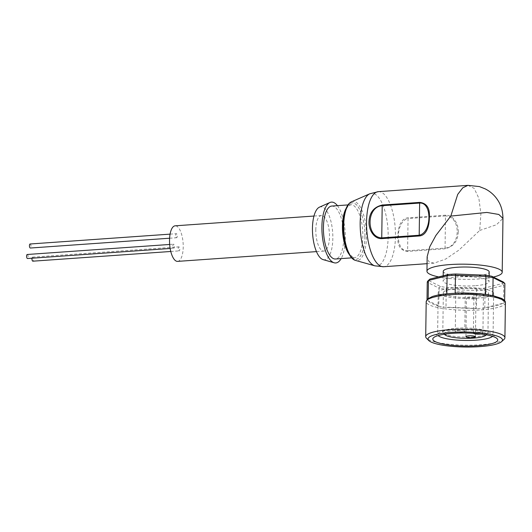 <?xml version="1.0" encoding="UTF-8"?>
<svg xmlns="http://www.w3.org/2000/svg" width="532" height="532" viewBox="0 0 532 532"><rect width="100%" height="100%" fill="white"/><g stroke="black" fill="none" stroke-linecap="round" stroke-linejoin="round"><path stroke-width="0.4" stroke-dasharray="2.66 2" d="M364.892 236.467C365.497 222.802 359.931 205.206 354.478 203.55C349.052 199.793 343.074 211.643 343.293 225.714C342.688 239.38 348.254 256.976 353.707 258.632C359.133 262.389 365.112 250.539 364.892 236.467M364.905 236.474C365.125 250.565 359.14 262.436 353.707 258.672C348.247 257.016 342.674 239.393 343.28 225.708C343.06 211.616 349.045 199.746 354.478 203.51C359.938 205.166 365.517 222.788 364.905 236.474M504.635 300.673L504.622 301.564L500.925 298.266L492.825 295.692M446.833 293.87L445.543 293.99C437.683 294.908 432.323 296.244 429.47 298.006L428.174 298.538A38.816 7.814 0.8 0 0 427.003 300.327L427.828 300.527L430.714 303.207L438.8 306.199L439.053 288.145L427.256 282.273L428.865 280.683A37.233 7.495 0.8 0 1 429.676 279.293M32 258.2A2.022 0.765 -94 0 1 32.585 257.149A2.022 0.765 -94 0 1 33.503 259.55A2.022 0.765 -94 0 1 32.871 261.179M178.22 248.484A2.022 0.765 -94 0 1 178.858 246.855A2.022 0.765 -94 0 1 179.776 249.255A2.022 0.765 -94 0 1 179.138 250.885A2.022 0.765 -94 0 1 178.22 248.484M27.232 254.489A2.022 0.765 -94 0 1 28.149 256.889A2.022 0.765 -94 0 1 27.518 258.519M172.867 245.824A2.022 0.765 -94 0 1 173.505 244.195A2.022 0.765 -94 0 1 174.423 246.595A2.022 0.765 -94 0 1 173.784 248.225A2.022 0.765 -94 0 1 172.867 245.824M30.078 243.995A2.022 0.765 -94 0 1 30.996 246.396A2.022 0.765 -94 0 1 30.357 248.025M175.713 235.33A2.022 0.765 -94 0 1 176.345 233.701A2.022 0.765 -94 0 1 177.262 236.102A2.022 0.765 -94 0 1 176.631 237.731A2.022 0.765 -94 0 1 175.713 235.33M315.802 229.897A17.822 6.75 -94 0 1 321.395 215.527A17.822 6.75 -94 0 1 329.488 236.713A17.822 6.75 -94 0 1 323.895 251.084A17.822 6.75 -94 0 1 315.802 229.897M177.628 261.378A17.822 6.75 86 0 0 183.221 247.008A17.822 6.75 86 0 0 175.128 225.821M319.433 207.174A26.54 10.048 -94 0 1 332.839 238.376A26.54 10.048 -94 0 1 323.123 259.623M337.428 205.658A30.497 11.551 -94 0 1 345.328 238.363A30.497 11.551 -94 0 1 341.158 258.605M331.755 206.057A26.54 10.048 -94 0 1 343.805 237.605A26.54 10.048 -94 0 1 335.479 259.004M467.967 185.355L474.145 188.355L478.873 198.316L480.888 213.837L479.704 230.456L458.87 250.153L445.683 259.044L433.992 263.187L428.839 261.751L427.156 256.73M458.245 231.972C458.704 224.265 453.264 214.715 445.444 215.187L407.997 217.821C400.29 218.459 397.996 228.388 397.883 236.215C397.178 245.498 400.39 250.565 407.525 251.417L444.971 248.777C453.417 246.868 457.839 241.269 458.245 231.972M493.324 277.032A37.626 7.574 0.8 0 1 479.033 278.948A37.626 7.574 0.8 0 1 438.661 276.906M443.256 271.32A22.976 4.628 -179.2 0 0 475.043 276.035A22.976 4.628 -179.2 0 0 489.194 271.965M474.91 285.731A22.976 4.628 0.8 0 1 443.116 281.022A22.976 4.628 0.8 0 1 457.267 276.953A22.976 4.628 0.8 0 1 489.061 281.661A22.976 4.628 0.8 0 1 474.91 285.731M504.043 339.383A39.607 7.973 0.8 0 1 480.516 344.769A39.607 7.973 0.8 0 1 426.524 338.299M492.526 336.337A27.724 5.586 -179.2 0 0 493.064 335.26A27.724 5.586 -179.2 0 0 492.486 334.109A27.724 5.586 -179.2 0 0 490.936 333.072A27.724 5.586 -179.2 0 0 454.694 329.574A27.724 5.586 -179.2 0 0 438.228 333.351A27.724 5.586 -179.2 0 0 437.617 334.488A27.724 5.586 -179.2 0 0 438.129 335.579M476.572 298.279A27.724 5.586 -179.2 0 0 493.649 293.365A27.724 5.586 -179.2 0 0 455.279 287.679A27.724 5.586 -179.2 0 0 438.202 292.593A27.724 5.586 -179.2 0 0 476.572 298.279M474.597 297.295A22.577 4.549 0.8 0 1 443.349 292.667A22.577 4.549 0.8 0 1 457.254 288.663A22.577 4.549 0.8 0 1 488.502 293.292A22.577 4.549 0.8 0 1 474.597 297.295M474.045 336.862A22.577 4.549 0.8 0 1 444.533 334.016A22.577 4.549 0.8 0 1 443.269 333.172A22.577 4.549 0.8 0 1 442.797 332.234A22.577 4.549 0.8 0 1 456.702 328.231A22.577 4.549 0.8 0 1 486.215 331.084A22.577 4.549 0.8 0 1 487.95 332.866A22.577 4.549 0.8 0 1 487.452 333.79A22.577 4.549 0.8 0 1 474.045 336.862M444.459 334.229A20.994 4.229 0.8 0 1 460.247 329.933A20.994 4.229 0.8 0 1 484.732 332.733A20.994 4.229 0.8 0 1 486.228 334.814M480.516 295.313A4.755 0.958 -179.2 0 0 483.442 294.475A4.755 0.958 -179.2 0 0 476.865 293.498A4.755 0.958 -179.2 0 0 473.939 294.342A4.755 0.958 -179.2 0 0 480.516 295.313M473.48 333.311A4.755 0.958 0.8 0 1 473.4 333.132A4.755 0.958 0.8 0 1 476.326 332.294A4.755 0.958 0.8 0 1 482.903 333.265A4.755 0.958 0.8 0 1 480.941 334.01M473.041 298.864A4.755 0.958 -179.2 0 0 475.967 298.02A4.755 0.958 -179.2 0 0 469.39 297.049A4.755 0.958 -179.2 0 0 466.464 297.887A4.755 0.958 -179.2 0 0 473.041 298.864M462.394 293.564A4.755 0.958 -179.2 0 0 465.32 292.726A4.755 0.958 -179.2 0 0 458.744 291.749A4.755 0.958 -179.2 0 0 455.818 292.593A4.755 0.958 -179.2 0 0 462.394 293.564M458.205 330.545A4.755 0.958 0.8 0 1 464.782 331.516A4.755 0.958 0.8 0 1 461.856 332.36A4.755 0.958 0.8 0 1 455.272 331.383A4.755 0.958 0.8 0 1 458.205 330.545M445.444 215.187L445.503 215.925C461.397 216.491 460.905 247.161 445.051 248.105L444.971 248.777M407.525 251.417L407.605 250.738C394.95 251.802 395.382 221.119 408.051 218.566L407.997 217.821M479.704 230.456L496.449 224.743L502.959 218.426M503.305 282A37.233 7.495 0.8 0 1 502.274 283.589L484.007 288.151A37.233 7.495 0.8 0 1 476.599 288.677L446.787 287.493A37.233 7.495 0.8 0 1 440.41 286.429L428.865 280.683M440.41 286.429L439.053 288.145A38.816 7.814 -179.2 0 0 446.235 289.348L446.787 287.493M476.599 288.677L476.699 290.552L446.235 289.348L445.982 307.403L476.446 308.607L476.699 290.552A38.816 7.814 -179.2 0 0 485.044 289.967L484.007 288.151M502.274 283.589L503.711 285.305L485.044 289.967L484.792 308.021L486.088 307.489C493.955 306.565 499.315 305.228 502.168 303.473L503.458 303.353L503.711 285.305A38.816 7.814 -179.2 0 0 504.875 283.509M457.301 293.159L483.535 294.203L457.301 293.159M429.47 298.006L445.543 293.99M427.003 300.327L427.016 299.589M437.989 305.581L427.828 300.527M474.338 308.314L448.097 307.277M502.168 303.473L486.088 307.489M493.649 295.892L503.811 300.952M445.982 307.403A38.816 7.814 0.8 0 1 438.8 306.199M484.792 308.021A38.816 7.814 0.8 0 1 476.446 308.607M504.622 301.564A38.816 7.814 0.8 0 1 503.458 303.353M346.053 208.537A26.54 10.048 -94 0 1 350.768 204.72A26.54 10.048 -94 0 1 362.824 236.268A26.54 10.048 -94 0 1 354.492 257.668A26.54 10.048 -94 0 1 349.291 254.549M351.532 201.801A29.666 11.239 -94 0 1 366.495 236.687A29.666 11.239 -94 0 1 355.662 260.454M505.4 302.841A39.607 7.973 0.8 0 1 481.008 309.857A39.607 7.973 0.8 0 1 429.231 304.863A39.607 7.973 0.8 0 1 426.192 301.737M369.78 193.788A36.442 13.799 -94 0 1 388.161 236.64A36.442 13.799 -94 0 1 374.847 265.834M378.365 191.66A37.626 14.251 -94 0 1 395.456 236.388A37.626 14.251 -94 0 1 383.645 266.732M407.605 250.738L445.051 248.105L445.503 215.925L408.051 218.566L407.605 250.738M351.705 257.86L354.492 257.668C354.192 258.525 352.563 257.288 349.61 253.944C345.567 247.154 343.499 237.784 343.413 225.841C344.038 214.855 345.76 208.198 348.586 205.871L350.768 204.72L347.981 204.92M32.585 257.149L178.858 246.855M169.675 244.461L173.505 244.195M170.08 234.14L176.345 233.701M321.395 215.527L313.966 216.045M443.189 275.776L443.116 281.022M438.228 333.351L433.514 337.74M493.649 293.365L493.064 335.26M443.349 292.667L442.797 332.234M486.334 334.834L487.452 333.79M482.903 333.265L483.442 294.475M475.428 336.816L475.967 298.02M464.782 331.516L465.32 292.726M323.895 251.084L316.467 251.609M433.992 263.187L427.063 263.679M489.141 275.762L489.061 281.661M492.486 334.109L497.074 338.631M438.202 292.593L437.617 334.488M488.502 293.292L487.95 332.866M444.36 334.249L443.269 333.172M473.4 333.132L473.939 294.342M465.926 336.683L466.464 297.887M455.272 331.383L455.818 292.593M169.602 238.223L176.631 237.731M170.167 248.477L173.784 248.225M170.785 251.476L179.138 250.885"/><path stroke-width="0.8" d="M493.649 295.892L492.825 295.692A38.816 7.814 -179.2 0 0 485.643 294.489L483.535 294.203M457.301 293.159L455.186 293.285A38.816 7.814 0.8 0 0 450.91 293.531A38.816 7.814 0.8 0 0 446.833 293.87L445.543 293.99M170.785 251.476L32.871 261.179A2.022 0.765 -94 0 1 31.953 258.778A2.022 0.765 -94 0 1 32 258.2M170.167 248.477L27.518 258.519A2.022 0.765 -94 0 1 26.6 256.118A2.022 0.765 -94 0 1 27.232 254.489L169.675 244.461M169.602 238.223L30.357 248.025A2.022 0.765 -94 0 1 29.44 245.624A2.022 0.765 -94 0 1 30.078 243.995L170.08 234.14M313.966 216.045L175.128 225.821A17.822 6.75 86 0 0 169.535 240.191A17.822 6.75 86 0 0 177.628 261.378L316.467 251.609M341.158 258.605A30.497 11.551 -94 0 1 334.163 262.781L323.123 259.623A26.54 10.048 -94 0 1 312.457 228.235A26.54 10.048 -94 0 1 319.433 207.174L329.92 202.506A30.497 11.551 -94 0 1 337.428 205.658M334.163 262.781A30.497 11.551 -94 0 1 321.907 226.705A30.497 11.551 -94 0 1 329.92 202.506M351.705 257.86L335.479 259.004A26.54 10.048 -94 0 1 323.423 227.463A26.54 10.048 -94 0 1 331.755 206.057L347.981 204.92M438.661 276.906A37.626 7.574 0.8 0 1 426.957 271.234L427.156 256.73L429.783 246.715L435.941 235.383L450.81 216.078L457.719 194.393L462.793 187.783L467.967 185.355L378.365 191.66A37.626 14.251 -94 0 0 366.555 222.004A37.626 14.251 -94 0 0 383.645 266.732L374.847 265.834A36.442 13.799 -94 0 1 360.171 222.715A36.442 13.799 -94 0 1 369.78 193.788L378.365 191.66M368.982 221.837C369.388 212.574 373.816 206.975 382.275 205.026L419.721 202.386C426.857 203.224 430.062 208.291 429.344 217.588C429.357 225.302 426.877 235.39 419.249 235.982L381.803 238.615C373.943 239.074 368.623 229.684 368.982 221.837M426.957 271.234A37.626 7.574 0.8 0 1 450.132 264.57A37.626 7.574 0.8 0 1 502.208 272.284A37.626 7.574 0.8 0 1 493.324 277.032M489.141 275.762L489.194 271.965A22.976 4.628 -179.2 0 0 457.4 267.25A22.976 4.628 -179.2 0 0 443.256 271.32L443.189 275.776M455.578 274.007L455.439 275.23A38.816 7.814 -179.2 0 0 451.163 275.476A38.816 7.814 -179.2 0 0 447.086 275.822L448.17 274.532A37.233 7.495 0.8 0 1 455.578 274.007L485.39 275.19A37.233 7.495 0.8 0 1 491.761 276.254L503.305 282L504.875 283.509L493.078 277.644A38.816 7.814 -179.2 0 0 485.896 276.44L485.39 275.19M485.643 294.489L485.896 276.44L455.439 275.23L455.186 293.285M428.819 340.566L426.524 338.299A39.607 7.973 0.8 0 1 425.706 336.65A39.607 7.973 0.8 0 1 450.099 329.634A39.607 7.973 0.8 0 1 504.915 337.754A39.607 7.973 0.8 0 1 504.043 339.383L501.689 341.584A37.233 7.495 0.8 0 1 479.571 346.645A37.233 7.495 0.8 0 1 428.819 340.566A37.233 7.495 0.8 0 1 450.976 332.414A37.233 7.495 0.8 0 1 489.068 334.083A37.233 7.495 0.8 0 1 501.689 341.584M438.129 335.579A27.724 5.586 -179.2 0 0 439.745 336.676A27.724 5.586 -179.2 0 0 475.987 340.174A27.724 5.586 -179.2 0 0 492.526 336.337M435.289 341.644A32.479 6.544 0.8 0 1 433.514 337.74A32.479 6.544 0.8 0 1 462.288 332.979A32.479 6.544 0.8 0 1 495.259 337.421A32.479 6.544 0.8 0 1 497.074 338.631A32.479 6.544 0.8 0 1 474.85 345.906A32.479 6.544 0.8 0 1 435.289 341.644M486.228 334.814A20.994 4.229 0.8 0 1 485.882 335.253A20.994 4.229 0.8 0 1 467.282 338.332A20.994 4.229 0.8 0 1 445.969 335.466A20.994 4.229 0.8 0 1 444.799 334.681A20.994 4.229 0.8 0 1 444.459 334.229M480.941 334.01A4.755 0.958 0.8 0 1 479.977 334.109A4.755 0.958 0.8 0 1 473.48 333.311M468.852 335.838A4.755 0.958 0.8 0 1 475.428 336.816A4.755 0.958 0.8 0 1 472.502 337.654A4.755 0.958 0.8 0 1 465.926 336.683A4.755 0.958 0.8 0 1 468.852 335.838M382.275 205.026L382.195 205.698C366.302 206.642 365.89 237.325 381.743 237.877L381.803 238.615M419.249 235.982L419.196 235.237C431.858 232.684 432.31 202.027 419.642 203.064L419.721 202.386M502.208 272.284L502.959 218.419L498.823 214.463L486.886 212.434L450.81 216.078M429.903 279.094L428.426 280.484A38.816 7.814 -179.2 0 0 428.107 280.756L429.676 279.293A37.233 7.495 0.8 0 1 429.903 279.094L448.17 274.532M492.825 295.692L493.078 277.644L491.761 276.254M428.174 298.512L428.426 280.484L447.086 275.822L446.833 293.87M428.107 280.756A38.816 7.814 -179.2 0 0 427.256 282.273L427.016 299.589M504.635 300.673L504.875 283.509M349.291 254.549A26.54 10.048 -94 0 1 342.442 226.12A26.54 10.048 -94 0 1 346.053 208.537M351.532 201.801C346.658 203.975 343.872 211.909 343.16 225.581C342.827 241.787 348.493 258.878 355.662 260.454A29.666 11.239 -94 0 1 343.705 225.349A29.666 11.239 -94 0 1 351.532 201.801L369.78 193.788M446.168 293.877C440.416 294.489 435.801 295.373 432.33 296.53L427.681 298.898L426.192 301.737A39.607 7.973 0.8 0 1 450.584 294.721A39.607 7.973 0.8 0 1 502.361 299.716A39.607 7.973 0.8 0 1 505.4 302.841L504.915 337.754M419.196 235.237L381.743 237.877L382.195 205.698L419.642 203.064L419.196 235.237M505.4 302.841C505.666 301.438 504.403 299.955 501.603 298.399L493.177 295.719M484.539 294.282C475.621 293.192 466.238 292.813 456.389 293.159M426.192 301.737L425.706 336.65M485.882 335.253L486.334 334.834M355.662 260.454L374.847 265.834M427.063 263.679L383.645 266.732M467.967 185.355L479.392 186.579L485.131 188.84C489.347 190.968 492.925 193.867 495.877 197.532C498.59 201.063 502.787 207.114 502.953 218.419M444.799 334.681L444.36 334.249"/></g></svg>
